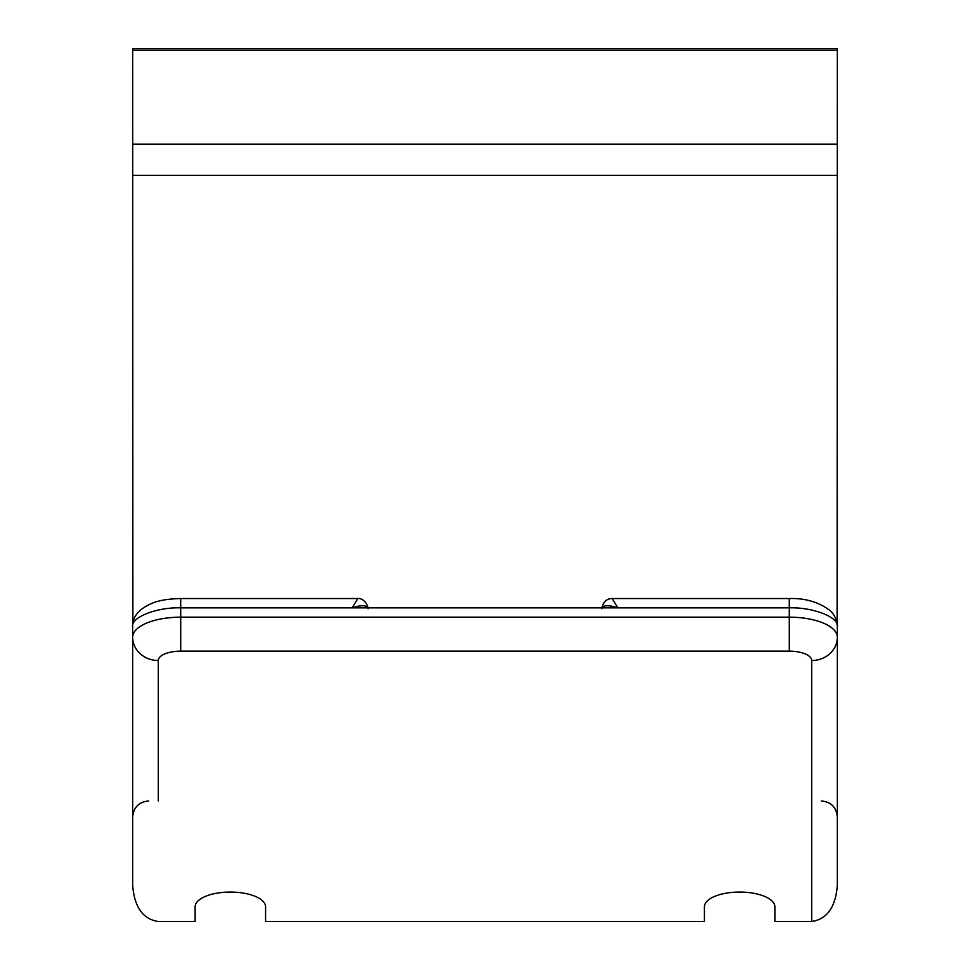 <?xml version="1.0" encoding="UTF-8"?>
<svg xmlns="http://www.w3.org/2000/svg" width="970" height="970" viewBox="0 0 970 970"><rect width="100%" height="100%" fill="white"/><g stroke="black" fill="none" stroke-linecap="round" stroke-linejoin="round"><path stroke-width="1.45" d="M837.122 623.783L837.34 48.5L132.66 48.5L132.878 623.783M837.34 626.778C836.758 619.527 834.261 614.083 829.859 610.445C818.753 602.055 805.221 598.078 789.289 598.538L789.289 607.863C813.066 607.014 839.486 617.417 837.34 626.778L837.34 885.004C835.703 907.011 827.168 919.184 811.708 921.5L774.872 921.5L774.872 906.78A35.235 14.72 180 0 0 739.637 892.06A35.235 14.72 180 0 0 704.414 906.78L704.414 921.5L265.586 921.5L265.586 906.78A35.235 14.72 180 0 0 230.363 892.06A35.235 14.72 180 0 0 195.128 906.78L195.128 921.5L158.292 921.5C142.832 919.184 134.297 907.011 132.66 885.004L132.66 626.778C130.513 617.417 156.934 607.014 180.711 607.863L180.711 617.162L789.289 617.162L789.289 607.863L617.926 607.863L612.106 598.538C606.965 598.563 603.582 601.594 601.97 607.632L601.97 607.632A9.615 8.875 6 0 0 601.921 608.445A9.615 8.888 180 0 1 601.933 608.178M368.079 608.469C366.781 605.05 361.446 604.843 352.074 607.863L617.926 607.863C608.554 604.843 603.219 605.05 601.921 608.469M837.34 791.981L837.34 816.97C836.382 807.234 831.047 801.899 821.323 800.953M368.066 608.178A9.615 8.888 180 0 1 368.079 608.445A9.615 8.875 -6 0 0 368.03 607.632L368.03 607.632C364.647 596.792 356.354 598.526 357.894 598.538L180.711 598.538C168.222 598.854 158.716 600.418 152.193 603.231C138.892 608.833 132.381 616.69 132.66 626.778M180.711 598.538L180.711 607.863L352.074 607.863L357.894 598.538M837.34 175.352L132.66 175.352M837.34 50.125L132.66 50.125M837.34 144.142L132.66 144.142M811.708 921.5L811.708 660.521A22.419 9.373 180 0 0 789.289 651.149L180.711 651.149A22.419 9.373 180 0 0 158.292 660.521L158.292 800.953M789.289 651.149L789.289 617.162A48.051 20.079 0 0 1 837.34 637.241A25.62 23.28 -0 0 1 811.708 660.521M158.292 660.521A25.62 23.28 180 0 1 132.66 637.241A48.051 20.079 0 0 1 180.711 617.162L180.711 651.149M368.091 608.736L368.03 607.632M148.677 800.953C138.952 801.899 133.618 807.234 132.66 816.97M789.289 598.538L612.106 598.538M601.97 607.632L601.909 608.736"/></g></svg>
